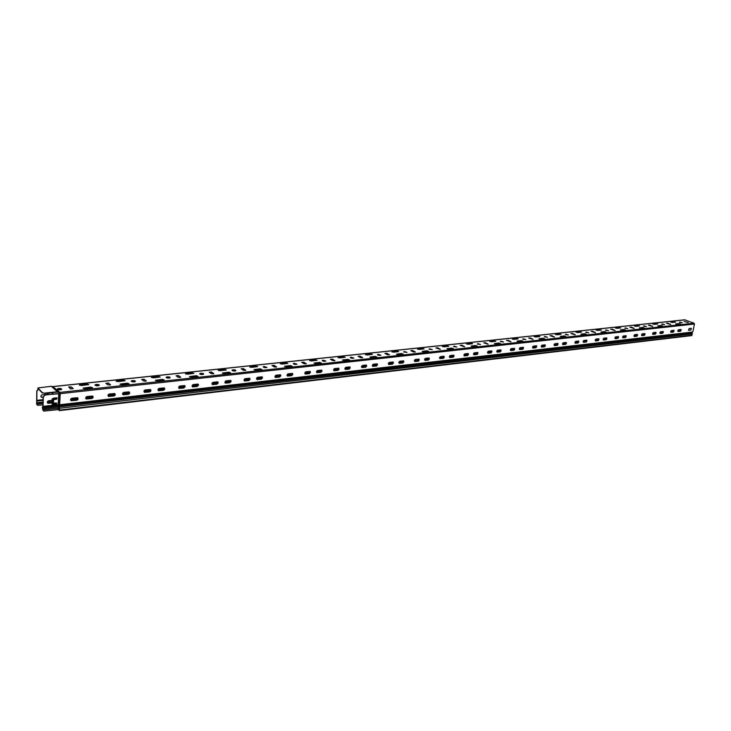 <?xml version="1.0" encoding="UTF-8"?>
<svg xmlns="http://www.w3.org/2000/svg" width="731" height="731" viewBox="0 0 731 731"><rect width="100%" height="100%" fill="white"/><g stroke="black" fill="none" stroke-linecap="round" stroke-linejoin="round"><path stroke-width="1.1" d="M42.946 404.919L37.765 405.312L36.778 404.161L36.925 391.158L38.341 389.248M38.204 389.12L36.788 391.03L36.632 404.033L37.153 404.901M47.515 402.936L52.367 402.288L52.321 403.74L52.056 399.29M46.738 394.703L47.159 393.57L50.521 392.849M41.137 396.997L43.156 397.107M42.855 407.021L58.16 405.266L58.772 393.534L60.225 393.662L45.176 394.868L43.166 396.951L42.91 406.244L42.288 407.551L43.22 410.685M57.959 405.285L58.114 409.616L43.842 411.096L42.846 409.945L42.425 407.688L43.047 406.381L43.303 397.088L45.176 394.868M58.772 393.534L45.322 395.005M53.756 399.61L53.262 402.982L56.698 403.037L56.305 404.471L52.733 404.691L51.718 402.973L47.99 403.265C46.894 402.278 47.122 401.438 48.675 400.734L51.791 400.387L53.792 398.13L56.854 397.865L56.47 399.309L53.61 399.482L56.324 399.172L56.991 397.929M43.156 397.262L41.585 397.298C40.497 396.312 40.726 395.48 42.261 394.795L45.359 394.457L45.614 393.379M47.542 402.964L51.718 402.973M52.129 404.298L56.159 404.334L56.826 403.101M53.939 404.599L53.116 402.854L53.61 399.482M50.741 392.821L47.296 393.698L46.885 394.685M59.412 409.753L59.302 410.237L58.626 409.634M58.343 409.607L59.357 410.621L59.604 408.282L692.239 333.994L691.663 335.611L59.449 410.557M59.43 405.403L59.604 408.282L58.882 408.218L58.836 409.68L59.558 409.744M692.202 332.075L692.239 333.994M60.079 393.534L59.668 392.218L60.225 393.662L59.622 405.394L692.513 332.038L59.668 405.376M59.494 393.598L59.147 404.672L59.869 404.736L692.513 332.038M52.65 403.521L52.833 404.627M53.244 403.156L53.792 404.608M53.253 404.663L53.144 402.004M53.162 401.401L52.449 402.187L52.796 403.494M52.815 398.486L53.244 399.738M692.942 331.563L694.432 324.034L694.057 323.212L684.682 319.858M688.438 330.257L690.758 329.992L691.38 328.31M670.857 332.258L673.251 331.993L673.872 330.284M652.728 334.314L655.25 334.049L655.881 332.322M634.206 336.443L636.747 336.159L637.386 334.414M615.082 338.617L617.713 338.334L618.353 336.562M595.409 340.865L598.122 340.573L598.78 338.773M575.151 343.168L577.956 342.876L578.623 341.048M554.29 345.553L557.186 345.242L557.863 343.396M532.954 348.084L533.466 346.128L536.298 345.809L535.987 347.773L532.808 348.02L535.796 347.682L536.472 345.818M510.622 350.524L513.729 350.204L514.423 348.312L513.93 350.295L510.795 350.615L511.316 348.632L514.45 348.312M487.933 353.219L490.985 352.799L491.68 350.88L491.177 352.89L487.933 353.219L488.463 351.209L491.698 350.889M464.158 355.814L467.511 355.476L468.224 353.539M439.998 358.693L440.537 356.618L443.744 356.262L443.47 358.345L439.806 358.592L443.278 358.245L443.808 356.18M414.641 361.452L418.242 361.105L418.991 359.113M388.627 364.413L392.373 364.056L393.141 362.037M361.735 367.474L365.628 367.108L366.414 365.061M333.903 370.635L337.96 370.27L338.764 368.196M305.092 373.906L309.323 373.541L310.145 371.449M275.24 377.297L279.653 376.922L280.503 374.811M244.291 380.814L248.896 380.431L249.774 378.292M212.191 384.451L217.006 384.077L217.92 381.911M178.876 388.234L183.901 387.85L184.852 385.676M144.254 392.154L149.526 391.779L150.513 389.577M108.27 396.22L113.798 395.855L114.831 393.644M70.834 400.451L76.636 400.095L77.724 397.874M85.993 398.742L91.677 398.377L92.746 396.165L86.231 396.896M122.835 394.576L128.254 394.201L129.277 391.999M158.261 390.564L163.433 390.19L164.411 387.997M192.354 386.699L197.297 386.324L198.229 384.15M225.175 382.98L229.899 382.605L230.804 380.449M256.809 379.389L261.332 379.014L262.201 376.885M287.31 375.935L291.642 375.551L292.482 373.45M316.733 372.591L320.9 372.216L321.713 370.133M345.151 369.356L349.144 368.991L349.939 366.935M372.6 366.24L376.438 365.875L377.214 363.846M399.135 363.216L402.827 362.859L403.585 360.858M425.003 360.401L428.357 359.954L429.088 357.971L428.549 360.045L425.278 360.42L425.543 358.309L429.079 357.962M449.83 357.569L453.065 357.13L453.787 355.175L453.257 357.221L449.83 357.569L450.369 355.513L453.787 355.175M473.871 354.827L476.987 354.398L477.699 352.47L477.179 354.489L473.871 354.827L474.401 352.799L477.708 352.47M497.162 352.168L500.168 351.748L500.863 349.847L500.36 351.849L497.162 352.168L497.683 350.167L500.881 349.847M519.567 349.509L522.638 349.19L523.323 347.307M541.461 347.015L544.431 346.695L545.107 344.84M562.706 344.593L565.575 344.283L566.242 342.455M583.329 342.245L586.098 341.944L586.755 340.134M603.349 339.961L606.026 339.668L606.675 337.877M622.794 337.74L625.389 337.457L626.028 335.693M641.699 335.584L644.212 335.31L644.843 333.564M660.075 333.491L662.514 333.217L663.136 331.499M677.948 331.454L680.314 331.189L680.936 329.489M52.979 392.574L52.934 394.018M52.075 394.119L52.12 392.675M53.043 386.818L59.668 392.218M58.114 409.616L58.836 409.68M684.179 321.457L688.291 322.572L684.179 321.457M648.561 325.258L649.841 325.121L652.728 326.419L648.561 325.258M610.906 329.288L612.258 329.142L615.118 330.476L610.906 329.288M571.039 333.546L572.474 333.391L575.297 334.78L571.039 333.546M528.751 338.069L530.277 337.905L533.054 339.339L528.751 338.069M483.821 342.876L485.439 342.702L488.171 344.191L483.821 342.876M435.996 347.983L437.723 347.801L440.391 349.345L435.996 347.983M384.981 353.438L386.818 353.237L389.413 354.855L387.403 354.736L384.981 353.438M330.439 359.268L332.413 359.058L334.917 360.739L332.806 360.63L330.439 359.268M272.014 365.518L274.125 365.29L276.519 367.035L274.289 366.944L272.014 365.518M209.249 372.225L211.524 371.978L213.79 373.806L211.433 373.724L209.249 372.225M141.668 379.453L144.117 379.188L146.227 381.098L143.724 381.034L141.668 379.453M73.237 388.636L71.309 387.329L68.659 386.918L71.318 386.964L73.237 388.636L70.578 388.919L68.659 386.918M105.885 383.272L108.435 382.998L110.454 384.954L107.868 384.899L105.885 383.272M176.098 375.771L178.455 375.515L180.648 377.388L178.218 377.306L176.098 375.771M241.203 368.808L243.396 368.57L245.726 370.361L243.432 370.27L241.203 368.808M301.739 362.338L303.785 362.119L306.225 363.828L304.059 363.727L301.739 362.338M358.172 356.308L360.081 356.098L362.622 357.742L360.566 357.633L358.172 356.308M410.904 350.67L412.686 350.478L415.318 352.059L413.353 351.94L410.904 350.67M460.283 345.388L461.955 345.206L464.66 346.732L460.283 345.388M506.629 340.436L508.2 340.262L510.96 341.733L506.629 340.436M550.205 335.776L551.686 335.62L554.491 337.028L550.205 335.776M591.26 331.39L592.649 331.234L595.5 332.596L591.26 331.39M629.994 327.241L631.31 327.104L634.188 328.42L629.994 327.241M666.608 323.33L667.86 323.193L670.756 324.473L666.608 323.33M672.228 322.49L670.83 321.951L675.608 322.079L672.228 322.49M654.346 324.39L652.947 323.851L657.818 323.979L654.346 324.39M635.961 326.355L634.572 325.798L639.543 325.925L635.961 326.355M617.055 328.374L615.666 327.808L620.747 327.927L617.055 328.374M597.602 330.449L596.222 329.873L601.403 329.992L597.602 330.449M577.581 332.587L576.202 332.002L579.847 331.609L581.501 332.112L577.581 332.587M556.967 334.789L555.597 334.186L559.352 333.784L561.015 334.295L556.967 334.789M535.732 337.055L534.37 336.443L538.235 336.032L539.907 336.543L535.732 337.055M513.847 339.385L512.495 338.764L516.479 338.343L518.16 338.855L513.847 339.385M491.287 341.797L489.934 341.158L494.046 340.719L495.737 341.249L491.287 341.797M468.014 344.274L466.67 343.634L470.91 343.177L472.61 343.716L468.014 344.274M443.982 346.841L442.657 346.183L447.034 345.717L448.743 346.256L443.982 346.841M419.183 349.491L417.858 348.815L422.381 348.331L424.099 348.879L419.183 349.491M393.552 352.223L392.245 351.529L396.924 351.035L398.651 351.593L393.552 352.223M367.063 355.047L365.774 354.343L370.608 353.831L372.344 354.389L367.063 355.047M339.659 357.971L338.389 357.249L343.387 356.719L345.133 357.295L339.659 357.971M311.305 361.004L310.054 360.255L315.225 359.707L316.989 360.292L311.305 361.004M281.947 364.129L280.722 363.371L286.077 362.804L287.84 363.389L281.947 364.129M251.528 367.382L249.746 366.788L250.322 366.606L255.877 366.012L257.65 366.606L251.528 367.382M219.985 370.745L218.194 370.142L218.807 369.95L224.563 369.338L226.354 369.941L219.985 370.745M187.264 374.235L185.464 373.623L186.113 373.422L192.089 372.783L193.889 373.395L187.264 374.235M153.291 377.863L151.472 377.242L152.176 377.022L158.38 376.364L160.199 376.977L153.291 377.863M118.002 381.628L116.165 381.006L116.923 380.769L123.365 380.083L125.193 380.705L118.002 381.628M81.305 385.548L79.46 384.908L80.264 384.661L86.971 383.949L88.807 384.579L81.305 385.548M90.717 387.11L92.572 387.75L91.777 387.997L85.034 388.728L83.179 388.088L90.717 387.11L83.197 388.426M127.258 383.154L129.095 383.793L128.354 384.022L121.876 384.725L120.039 384.095L127.258 383.154L120.058 384.424M162.401 379.362L164.228 379.983L163.534 380.202L157.302 380.878L155.475 380.257L162.401 379.362L155.502 380.568M196.228 375.707L198.037 376.319L197.397 376.529L191.394 377.178L189.576 376.556L196.228 375.707L189.603 376.867M228.803 372.18L230.612 372.792L230 372.984L224.225 373.614L222.416 373.002L228.803 372.18L222.452 373.294M260.209 368.789L261.433 369.566L255.859 370.178L254.068 369.575L260.209 368.789L254.105 369.859M290.499 365.518L291.742 366.277L286.369 366.861L284.587 366.268L290.499 365.518L284.624 366.542M319.73 362.357L320.991 363.097L315.801 363.663L314.038 363.079L319.73 362.357L314.083 363.344M347.956 359.305L349.244 360.036L344.228 360.575L342.464 359.999L347.956 359.305L342.519 360.255M375.231 356.353L376.538 357.066L371.695 357.596L369.941 357.02L375.231 356.353L369.996 357.276M401.602 353.502L402.927 354.206L398.24 354.709L396.504 354.151L401.602 353.502L396.558 354.389M427.114 350.752L428.448 351.428L423.916 351.922L422.189 351.364L427.114 350.752L422.253 351.602M451.813 348.075L453.156 348.742L448.77 349.226L447.052 348.678L451.813 348.075L447.116 348.906M475.726 345.498L477.087 346.147L472.829 346.613L471.12 346.065L475.726 345.498L471.193 346.293M498.898 342.994L500.26 343.625L496.148 344.073L494.439 343.543L498.898 342.994L494.522 343.762M521.358 340.564L522.738 341.185L518.736 341.624L517.045 341.094L521.358 340.564L517.128 341.313M543.142 338.206L544.522 338.818L540.648 339.239L538.966 338.727L543.142 338.206L539.058 338.937M564.277 335.922L565.666 336.525L561.911 336.936L560.238 336.424L564.277 335.922L560.33 336.635M584.8 333.701L586.189 334.295L582.543 334.688L580.88 334.186L584.8 333.701L580.981 334.396M604.729 331.554L606.127 332.13L602.582 332.514L600.919 332.02L604.729 331.554L601.028 332.221M624.082 329.462L625.489 330.028L620.391 329.909L624.082 329.462L620.509 330.11M642.905 327.424L644.303 327.981L639.323 327.863L642.905 327.424L639.433 328.055M661.199 325.45L662.606 325.999L657.717 325.871L661.199 325.45L657.845 326.063M678.998 323.522L680.616 323.997L677.235 324.409L675.618 323.934L678.998 323.522L675.828 323.87M679.766 322.024L682.297 322.755L679.766 322.024M643.892 325.862L646.451 326.611L643.892 325.862M605.953 329.919L608.539 330.695L605.953 329.919M565.776 334.213L568.389 335.008L565.776 334.213M523.149 338.773L525.79 339.595L523.149 338.773M477.846 343.625L480.523 344.465L477.846 343.625M429.618 348.778L432.323 349.646L429.618 348.778M378.146 354.288L380.878 355.175C379.097 355.558 377.954 355.33 377.452 354.508L378.146 354.288M323.111 360.173L325.88 361.087C323.997 361.516 322.819 361.297 322.334 360.429L323.111 360.173M264.129 366.487L266.925 367.419C264.942 367.903 263.708 367.684 263.242 366.77L264.129 366.487M200.751 373.267C202.77 373.239 203.721 373.568 203.583 374.226C201.473 374.765 200.193 374.555 199.746 373.587L200.751 373.267M132.475 380.568C134.577 380.54 135.527 380.86 135.345 381.555C133.088 382.158 131.744 381.957 131.324 380.933L132.475 380.568M58.699 388.463C60.892 388.417 61.861 388.755 61.614 389.468C59.202 390.153 57.786 389.952 57.383 388.874L58.699 388.463M96.318 384.442C98.457 384.396 99.425 384.725 99.206 385.438C96.876 386.078 95.496 385.877 95.085 384.826L96.318 384.442M167.262 376.849C169.318 376.821 170.268 377.141 170.113 377.817C167.929 378.393 166.622 378.183 166.184 377.187L167.262 376.849M233.015 369.813C235.007 369.795 235.939 370.114 235.839 370.763C233.783 371.275 232.531 371.056 232.074 370.114L233.015 369.813M294.145 363.28L296.923 364.202C294.986 364.65 293.789 364.431 293.314 363.535L294.145 363.28M351.099 357.185L353.85 358.08C352.013 358.482 350.853 358.263 350.359 357.413L351.099 357.185M404.307 351.492L407.021 352.369L404.307 351.492M454.115 346.165L456.802 347.015L454.115 346.165M500.845 341.158L503.513 341.989L500.845 341.158M544.778 336.461L547.409 337.265L544.778 336.461M586.152 332.038L588.757 332.824L586.152 332.038M625.188 327.863L627.765 328.621L625.188 327.863M662.076 323.915L664.625 324.655L662.076 323.915M59.659 392.593L57.365 392.099L45.075 393.442L42.398 392.62L37.866 387.96L51.307 386.279L53.208 386.818M664.525 324.71L661.774 324.226M627.673 328.676L624.841 328.192M588.683 332.87L585.759 332.386M547.345 337.32L544.33 336.845M503.458 342.035L500.342 341.569M456.765 347.051L453.54 346.604M406.993 352.388L403.64 351.976M353.831 358.099L350.341 357.715M296.923 364.202L293.314 363.535M235.848 370.745L232.038 370.462M170.149 377.79L166.129 377.571M99.261 385.383L96.3 384.798L95.012 385.246M61.678 389.404L58.69 388.828L57.301 389.312M135.39 381.509L132.457 380.924L131.26 381.335M203.611 374.199L199.7 373.952M266.934 367.419L263.242 366.77M325.871 361.096L322.307 360.739M380.86 355.193L377.443 354.8M432.286 349.674L428.996 349.244M480.477 344.502L477.306 344.054M525.735 339.641L522.674 339.175M568.316 335.063L565.355 334.579M608.457 330.741L605.579 330.257M646.359 326.666L643.563 326.181M682.197 322.81L679.483 322.325M680.433 324.061L678.944 323.778M662.652 325.989L661.153 325.706M644.376 327.972L642.851 327.689M625.572 330.019L624.036 329.727M606.227 332.112L604.674 331.819M586.317 334.277L584.754 333.976M565.812 336.498L564.231 336.196M544.686 338.791L543.096 338.49M522.921 341.158L521.313 340.847M500.47 343.588L498.853 343.278M477.316 346.101L475.689 345.79M453.421 348.687L451.776 348.376M428.741 351.364L427.078 351.054M403.247 354.133L401.566 353.813M376.885 356.984L375.195 356.664M349.628 359.935L347.919 359.615M321.412 362.996L319.694 362.677M292.199 366.158L290.463 365.838M261.936 369.438L260.181 369.118M230.548 372.837L228.785 372.518M197.982 376.364L196.2 376.045M164.183 380.019L162.383 379.709M129.058 383.821L127.24 383.51M92.535 387.777L90.708 387.467M88.771 384.607L79.478 385.246M125.147 380.741L116.192 381.326M160.144 377.022L151.509 377.561M193.834 373.44L185.491 373.925M226.29 369.987L218.231 370.434M257.586 366.651L249.783 367.072M287.767 363.444L280.22 363.819M316.907 360.346L309.597 360.685M345.05 357.349L337.969 357.66M372.243 354.453L365.381 354.736M398.55 351.657L391.889 351.913M423.998 348.943L417.529 349.18M448.633 346.32L442.346 346.531M472.491 343.78L466.387 343.972M495.609 341.313L489.679 341.487M518.023 338.928L512.257 339.083M539.77 336.607L534.151 336.753M560.869 334.359L555.405 334.487M581.355 332.176L576.028 332.294M601.247 330.056L596.067 330.156M620.582 327.991L615.529 328.082M639.378 325.989L634.453 326.072M657.653 324.043L652.847 324.116M675.426 322.143L670.747 322.207M670.583 324.537L666.444 323.257M634.024 328.484L629.83 327.168M595.345 332.669L591.105 331.307M554.354 337.092L550.059 335.693M510.832 341.797L506.492 340.354M464.541 346.796L460.164 345.315M415.144 351.748L410.795 350.597M362.475 357.432L358.08 356.244M306.106 363.508L301.665 362.284M245.634 370.032L243.368 368.908L241.148 368.771M180.584 377.05L178.437 375.862L176.07 375.743M110.427 384.625L108.416 383.364L105.876 383.272M146.182 380.769L144.098 379.535L141.65 379.435M213.708 373.477L211.506 372.317L209.212 372.198M276.409 366.715L271.95 365.473M334.78 360.42L330.357 359.213M389.248 354.544L384.881 353.375M440.281 349.409L435.877 347.91M488.052 344.255L483.694 342.793M532.926 339.412L528.604 337.996M575.151 334.844L570.884 333.473M614.963 330.549L610.741 329.206M652.555 326.483L648.397 325.185M688.118 322.636L684.006 321.375M59.284 392.264L57.374 391.734L45.084 393.068M42.398 392.62L45.075 393.442M42.389 392.995L37.857 388.426M690.959 330.074L688.575 330.321L689.059 328.566L691.444 328.32L690.758 329.992M673.452 332.075L670.994 332.331L671.487 330.549L673.936 330.302L673.251 331.993M655.451 334.131L652.929 334.387L653.413 332.587L655.945 332.331L655.25 334.049M636.948 336.242L634.344 336.516L634.837 334.688L637.441 334.423L636.747 336.159M617.914 338.416L615.228 338.691L615.73 336.845L618.408 336.571L617.713 338.334M598.323 340.655L595.564 340.938L596.067 339.065L598.826 338.782L598.122 340.573M578.157 342.958L575.306 343.25L575.818 341.35L578.66 341.057L577.956 342.876M557.387 345.334L554.445 345.635L554.957 343.707L557.899 343.406L557.186 345.242M467.703 355.577L464.349 355.915L464.879 353.868L468.233 353.539L467.511 355.476M418.434 361.205L414.842 361.562L415.391 359.46L418.973 359.104L418.242 361.105M392.565 364.157L388.846 364.522L389.395 362.393L393.114 362.028L392.373 364.056M365.82 367.218L361.964 367.592L362.521 365.427L366.368 365.052L365.628 367.108M338.142 370.37L334.149 370.763L334.707 368.561L338.709 368.177L337.96 370.27M309.496 373.651L305.348 374.053L305.923 371.814L310.072 371.421L309.323 373.541M279.827 377.041L275.514 377.452L276.099 375.186L280.402 374.775L279.653 376.922M249.07 380.549L244.583 380.979L245.177 378.667L249.664 378.247L248.896 380.431M217.171 384.195L212.511 384.634L213.114 382.295L217.774 381.856L217.006 384.077M184.066 387.978L179.214 388.435L179.826 386.05L184.687 385.593L183.901 387.85M149.691 391.898L144.619 392.373C143.614 391.441 143.824 390.637 145.259 389.952L150.312 389.486C151.326 390.409 151.116 391.222 149.691 391.898L149.526 391.779M113.954 395.983L108.663 396.467C107.621 395.517 107.841 394.694 109.321 394.009L114.593 393.525C115.635 394.475 115.425 395.297 113.954 395.983L113.798 395.855M76.782 400.232L71.263 400.734C70.185 399.756 70.414 398.925 71.93 398.231L77.449 397.728C78.519 398.706 78.299 399.537 76.782 400.232L76.636 400.095M91.832 398.514L86.404 399.007C85.344 398.039 85.564 397.207 87.062 396.522L92.481 396.028C93.541 396.988 93.33 397.819 91.832 398.514L91.677 398.377M128.418 394.329L123.219 394.813C122.187 393.872 122.406 393.05 123.859 392.364L129.049 391.889C130.081 392.83 129.871 393.644 128.418 394.329L128.254 394.201M163.598 390.308L158.618 390.774C157.622 389.851 157.823 389.056 159.248 388.371L164.219 387.914L164.84 389.203L163.433 390.19M197.461 386.443L192.682 386.9L193.295 384.524L198.064 384.086L197.297 386.324M230.073 382.715L225.486 383.154L226.08 380.824L230.667 380.394L229.899 382.605M261.506 379.133L257.093 379.553L257.678 377.26L262.091 376.84L261.332 379.014M291.824 375.67L287.575 376.072L288.151 373.824L292.4 373.413L291.642 375.551M321.073 372.326L316.989 372.719L317.556 370.498L321.64 370.105L320.9 372.216M349.327 369.1L345.388 369.484L345.946 367.3L349.884 366.916L349.144 368.991M376.629 365.975L372.828 366.35L373.377 364.202L377.178 363.828L376.438 365.875M403.019 362.96L399.354 363.325L399.894 361.205L403.558 360.849L402.827 362.859M522.829 349.281L519.741 349.592L520.253 347.618L523.35 347.307L522.638 349.19M544.622 346.786L541.625 347.097L542.146 345.151L545.134 344.849L544.431 346.695M565.767 344.374L562.87 344.666L563.373 342.757L566.278 342.464L565.575 344.283M586.299 342.026L583.484 342.318L583.987 340.427L586.801 340.143L586.098 341.944M606.227 339.751L603.495 340.034L603.998 338.17L606.73 337.886L606.026 339.668M625.59 337.539L622.94 337.813L623.442 335.977L626.092 335.703L625.389 337.457M644.413 335.392L641.836 335.657L642.339 333.839L644.906 333.574L644.212 335.31M662.715 333.299L660.212 333.555L660.705 331.764L663.2 331.508L662.514 333.217M680.515 331.262L678.085 331.518L678.569 329.754L681 329.498L680.314 331.189M52.394 398.843L52.888 400.807L52.367 402.288L47.305 402.516M42.992 403.009L36.888 403.704M42.983 403.457L36.778 404.161M58.206 405.248L59.147 404.672L58.425 404.608L43.047 406.381M58.992 405.367L58.507 405.979L58.882 408.218L42.846 409.945M692.065 333.254L42.617 408.821M59.549 410.118L691.992 335.246M42.425 407.688L691.882 332.514M53.939 404.545L56.433 404.261M53.674 403.558L56.881 403.192M52.915 404.353L53.783 404.252M52.787 403.859L53.5 403.777M70.596 400.021L77.879 399.19M85.737 398.294L92.91 397.481M108.014 395.763L115.005 394.968M122.57 394.11L129.442 393.324M143.989 391.67L150.696 390.911M157.987 390.08L164.585 389.331M178.592 387.732L185.034 387.001M192.07 386.206L198.412 385.484M211.908 383.949L218.103 383.245M224.883 382.468L230.987 381.774M243.999 380.294L249.956 379.617M256.517 378.868L262.383 378.201M274.947 376.776L280.677 376.127M287.009 375.405L292.665 374.756M304.8 373.377L310.319 372.755M316.441 372.052L321.887 371.439M333.61 370.105L338.937 369.493M344.858 368.826L350.103 368.223M361.443 366.935L366.578 366.35M372.317 365.701L377.379 365.125M388.344 363.874L393.296 363.316M398.852 362.677L403.74 362.128M414.358 360.913L419.137 360.374M424.519 359.762L429.243 359.223M439.523 358.053L444.146 357.532M449.364 356.938L453.924 356.417M463.893 355.284L468.361 354.773M473.423 354.197L477.827 353.694M487.495 352.598L491.808 352.104M496.724 351.547L500.991 351.063M510.366 349.994L514.542 349.519M519.312 348.979L523.442 348.513M532.533 347.472L536.581 347.015M541.214 346.485L545.207 346.037M554.043 345.032L557.963 344.584M562.468 344.073L566.333 343.634M574.922 342.656L578.714 342.227M583.091 341.724L586.847 341.295M595.18 340.354L598.863 339.933M603.121 339.449L606.757 339.029M614.862 338.115L618.435 337.704M622.584 337.229L626.101 336.836M633.996 335.931L637.45 335.538M641.489 335.081L644.906 334.697M652.582 333.82L655.945 333.437M659.874 332.989L663.191 332.614M670.665 331.764L673.927 331.39M677.756 330.96L680.981 330.595M52.687 401.666L53.153 401.557M70.56 399.583L78.007 398.742M85.71 397.865L93.029 397.034M107.987 395.334L115.123 394.521M122.543 393.68L129.57 392.885M143.961 391.249L150.814 390.473M157.96 389.66L164.713 388.892M178.574 387.32L185.153 386.571M192.052 385.794L198.53 385.054M211.889 383.537L218.222 382.825M224.874 382.066L231.106 381.363M243.99 379.901L250.084 379.206M256.508 378.475L262.502 377.799M274.938 376.383L280.805 375.716M287.009 375.012L292.784 374.354M304.79 372.993L310.437 372.353M316.441 371.677L322.005 371.037M333.61 369.722L339.056 369.109M344.858 368.442L350.231 367.839M361.452 366.56L366.697 365.966M372.317 365.326L377.498 364.742M388.353 363.508L393.415 362.932M398.861 362.32L403.859 361.754M414.367 360.557L419.256 359.999M424.537 359.405L429.362 358.857M439.541 357.697L444.265 357.167M449.382 356.582L454.042 356.052M463.911 354.937L468.48 354.416M473.441 353.85L477.946 353.338M487.513 352.251L491.926 351.748M496.742 351.209L501.1 350.706M510.384 349.656L514.661 349.171M519.339 348.641L523.551 348.166M532.561 347.143L536.7 346.668M541.242 346.156L545.326 345.69M554.071 344.703L558.073 344.246M562.495 343.744L566.452 343.296M574.95 342.327L578.824 341.889M583.128 341.404L586.956 340.966M595.217 340.025L598.972 339.604M603.157 339.129L606.867 338.709M614.899 337.795L618.545 337.384M622.611 336.918L626.22 336.507M634.024 335.62L637.56 335.218M641.526 334.771L645.016 334.378M652.619 333.51L656.054 333.126M659.91 332.687L663.3 332.303M670.702 331.463L674.037 331.079M677.792 330.659L681.091 330.284M71.09 398.605L77.696 397.856M108.499 394.375L114.849 393.662M123.055 392.73L129.296 392.026M144.464 390.308L150.559 389.623M158.472 388.728L164.457 388.051M179.068 386.397L184.916 385.74M192.545 384.881L198.302 384.223M212.383 382.633L218.002 382.002M225.358 381.171L230.895 380.54M244.474 379.005L249.874 378.393M256.983 377.589L262.301 376.995M275.404 375.515L280.613 374.921M287.475 374.144L292.601 373.568M305.256 372.134L310.264 371.567M316.898 370.818L321.841 370.261M334.067 368.881L338.892 368.333M345.315 367.611L350.067 367.072M361.891 365.738L366.551 365.208M372.764 364.504L377.351 363.992M388.791 362.695L393.278 362.183M399.3 361.507L403.722 361.004M414.797 359.753L419.137 359.268M424.967 358.61L429.234 358.126M439.961 356.911L444.146 356.436M449.803 355.796L453.933 355.33M464.322 354.16L468.37 353.703M473.852 353.082L477.846 352.625M487.924 351.492L491.835 351.044M497.153 350.451L501.009 350.012M510.786 348.906L514.569 348.477M519.732 347.892L523.469 347.472M532.954 346.403L536.618 345.982M541.634 345.416L545.253 345.014M554.463 343.972L558.009 343.57M562.879 343.022L566.379 342.62M575.334 341.615L578.76 341.222M583.502 340.683L586.892 340.308M595.591 339.321L598.917 338.946M603.532 338.426L606.812 338.051M615.274 337.101L618.49 336.735M622.986 336.223L626.165 335.867M634.389 334.935L637.523 334.579M641.891 334.085L644.98 333.738M652.975 332.833L656.018 332.495M660.267 332.011L663.273 331.673M671.058 330.787L674 330.458M678.149 329.992L681.054 329.663M52.011 399.382L57.091 398.523M53.473 398.194L56.716 397.828M52.367 403.686L53.18 400.643M52.888 400.807L52.733 399.638L52.888 400.807M52.55 392.629L52.504 394.073M47.442 401.575L52.851 400.862L52.568 401.776M685.048 319.822L53.381 386.58M59.887 392.41L694.057 323.212M694.432 324.034L60.225 393.662M57.374 391.734L51.307 386.279M58.59 392.072L52.522 386.626M43.092 399.647L36.687 400.369M43.065 400.387L36.842 401.091M43.019 402.077L37.208 402.735M59.357 410.621L691.663 335.611M52.586 392.62L52.55 394.064M52.513 392.629L52.468 394.073M42.809 407.039L58.663 405.285M684.846 319.794L53.253 386.525M58.846 392.209L52.769 386.763M58.142 391.816L52.075 386.37"/></g></svg>
